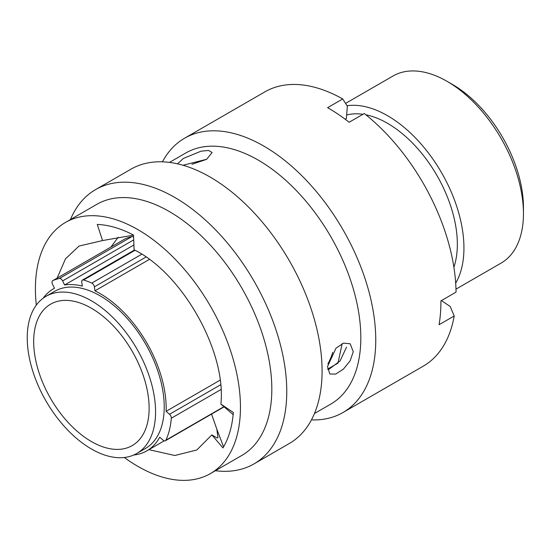 <?xml version="1.0" encoding="UTF-8"?>
<svg xmlns="http://www.w3.org/2000/svg" width="551" height="551" viewBox="0 0 551 551"><rect width="100%" height="100%" fill="white"/><g stroke="black" fill="none" stroke-linecap="round" stroke-linejoin="round"><path stroke-width="0.83" d="M133.673 455.03A93.498 53.977 60 0 0 146.807 450.863A93.498 53.977 60 0 0 159.721 437.218L163.124 440.166A3.368 1.942 -120 0 0 163.702 440.58A3.368 1.942 -120 0 0 165.383 440.752A3.368 1.942 -120 0 0 165.892 440.173A101.143 58.399 -120 0 0 171.306 418.216A3.368 1.942 -120 0 0 169.515 414.276L220.634 384.763M452.474 84.468L447.061 81.341L452.467 84.468A100.378 57.958 60 0 1 452.474 84.468A100.378 57.958 60 0 1 523.45 207.41L523.45 213.657A108.03 62.373 -120 0 0 447.061 81.341L447.061 81.341A108.03 62.373 -120 0 0 393.042 75.997L345.56 103.409M455.973 289.151L501.073 263.109A108.03 62.373 -120 0 0 523.45 213.657M91.404 441.544A81.638 47.131 60 0 1 38.074 369.604A81.638 47.131 60 0 1 50.589 304.186A81.638 47.131 60 0 1 91.404 308.229A81.638 47.131 60 0 1 144.734 380.169A81.638 47.131 60 0 1 132.219 445.587A81.638 47.131 60 0 1 91.404 441.544M91.404 300.798A90.743 52.386 60 0 1 150.685 380.762A90.743 52.386 60 0 1 136.772 453.473A90.743 52.386 60 0 1 91.404 448.975A90.743 52.386 60 0 1 32.123 369.018A90.743 52.386 60 0 1 46.036 296.307A90.743 52.386 60 0 1 91.404 300.798M46.036 296.307L54.694 291.307A90.743 52.386 60 0 1 100.062 295.804A90.743 52.386 60 0 1 159.342 375.761A90.743 52.386 60 0 1 145.43 448.473L136.772 453.473M332.721 352.337A114.994 66.389 60 0 1 327.886 363.887M365.885 114.794A98.698 56.98 60 0 1 387.553 123.321A98.698 56.98 60 0 1 453.893 267.228M347.04 105.737A108.03 62.373 60 0 1 387.553 115.703A108.03 62.373 60 0 1 455.684 283.131M149.376 259.411L94.951 290.832A93.498 53.977 60 0 1 100.062 293.552A93.498 53.977 60 0 1 166.106 411.328L169.515 414.276M43.136 298.208A93.498 53.977 60 0 1 53.316 288.924A93.498 53.977 60 0 1 54.494 288.276L52.51 284.192A3.368 1.942 -120 0 1 52.703 280.673A3.368 1.942 -120 0 1 52.813 280.611A101.143 58.399 -120 0 1 59.391 278.475L131.889 236.62A101.143 58.399 -120 0 0 125.304 238.762L52.813 280.611M220.118 380.149L166.106 411.328M346.662 114.994A98.698 56.98 60 0 1 362.944 114.291M131.889 236.62A3.368 1.942 60 0 1 133.611 237.164M133.914 244.975L64.605 284.991A93.498 53.977 60 0 1 82.313 286.107L81.755 282.119A3.368 1.942 -120 0 1 82.416 280.08A3.368 1.942 -120 0 1 83.552 280.004A101.143 58.399 -120 0 1 91.776 283.076L141.772 254.211M94.951 290.832L94.393 286.844A3.368 1.942 -120 0 0 91.776 283.076M64.605 284.991L62.621 280.907A3.368 1.942 -120 0 0 59.391 278.475M177.498 163.826L183.373 158.44L201.074 151.174L208.567 150.451L212.107 152.489L206.687 159.267L183.028 165.252M124.306 457.488A144.989 83.711 -120 0 0 210.42 473.584L241.799 455.47A144.989 83.711 -120 0 0 271.457 398.924A144.989 83.711 -120 0 0 212.528 247.516A144.989 83.711 -120 0 0 96.818 204.352L65.438 222.466A144.989 83.711 -120 0 0 35.781 279.013A144.989 83.711 -120 0 0 36.318 305.096M210.42 473.584A144.989 83.711 -120 0 0 240.084 417.038A144.989 83.711 -120 0 0 181.148 265.63A144.989 83.711 -120 0 0 65.438 222.466M215.4 470.712A158.378 91.438 -120 0 0 253.963 463.914A158.378 91.438 -120 0 0 286.362 402.14A158.378 91.438 -120 0 0 221.984 236.751A158.378 91.438 -120 0 0 95.585 189.599A158.378 91.438 -120 0 0 70.418 219.587M253.963 463.914L289.282 443.521A158.378 91.438 -120 0 0 321.681 381.747A158.378 91.438 -120 0 0 257.31 216.357A158.378 91.438 -120 0 0 130.911 169.205L95.585 189.599M314.456 413.525L330.793 404.09A144.989 83.711 -120 0 0 360.457 347.543A144.989 83.711 -120 0 0 301.521 196.135A144.989 83.711 -120 0 0 185.811 152.964L169.474 162.4M311.432 419.91A158.378 91.438 -120 0 0 342.956 412.534A158.378 91.438 -120 0 0 375.355 350.76A158.378 91.438 -120 0 0 310.978 185.37A158.378 91.438 -120 0 0 184.585 138.218A158.378 91.438 -120 0 0 162.435 161.829M345.195 119.236L346.386 118.548L347.337 106.205L342.722 98.953L327.576 107.7A158.378 91.438 60 0 1 349.141 122.267L364.287 113.52A158.378 91.438 -120 0 1 456.035 292.14L440.883 300.887A158.378 91.438 60 0 1 440.49 313.154A158.378 91.438 60 0 1 439.051 324.725L454.196 315.978L450.222 306.514L441.427 300.57M342.722 98.953A158.378 91.438 -120 0 0 264.866 91.865L184.585 138.218M346.531 347.151L340.063 360.953L328.43 369.673M353.26 351.696L350.14 360.822L343.369 369.149L335.676 374.095L329.815 373.971L327.508 366.567L336 348.17L343.569 343.121L350.202 343.79L353.26 351.696M342.171 343.638L337.983 363.137L327.514 369.177M148.894 449.657L174.798 455.505L196.803 449.995L211.859 434.897L222.948 447.922C228.761 438.245 232.226 426.433 233.342 412.492L220.889 404.076L233.156 414.641M211.859 434.897L216.832 437.866L217.948 437.79L216.887 429.353L211.556 414.09M220.889 404.076C226.495 351.614 182.519 273.434 134.107 249.775L133.528 235.063C120.855 228.445 108.761 224.904 97.258 224.443L102.562 240.56L79.055 246.056L65.473 258.839L57.152 278.103M342.956 412.534L423.237 366.181A158.378 91.438 -120 0 0 454.196 315.978M110.937 247.048L118.21 237.212M102.562 240.56L133.535 235.139M206.487 159.384L191.968 164.294M111.371 246.793L111.943 245.615M146.036 257.028L94.393 286.844M135.043 250.278L83.552 280.004M165.892 440.173L223.947 406.659M220.999 389.529L171.306 418.216M133.721 239.864L62.621 280.907M53.316 288.924L54.48 288.249M146.807 450.863L164.212 440.814M224.14 406.824L165.383 440.752M134.52 249.996L82.416 280.08M125.194 238.817L52.703 280.673M223.575 446.854L216.887 429.353"/></g></svg>
